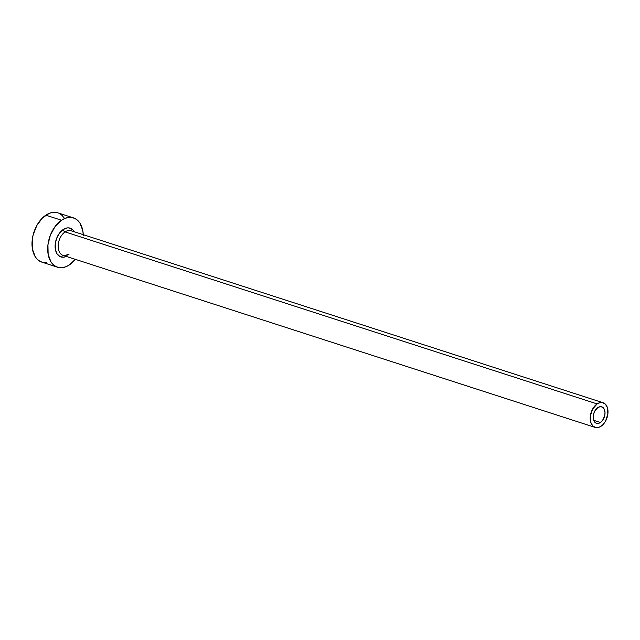 <?xml version="1.0" encoding="UTF-8"?>
<svg xmlns="http://www.w3.org/2000/svg" width="640" height="640" viewBox="0 0 640 640"><rect width="100%" height="100%" fill="white"/><g stroke="black" fill="none" stroke-linecap="round" stroke-linejoin="round"><path stroke-width="0.96" d="M600.424 422.504A8.64 5.576 -72.1 0 1 596.448 423.288A8.64 5.576 -72.1 0 1 593.216 416.232A8.64 5.576 -72.1 0 1 597.776 407.632L600.096 406.704L602.256 407.048L603.944 408.616L605.032 412.688L604.648 415.952L602.544 420.44L600.424 422.504L598.112 423.432L595.952 423.088L594.264 421.52L593.176 417.448L593.56 414.184L594.792 411.056L597.776 407.632A8.64 5.576 -72.1 0 1 601.76 406.848A8.64 5.576 -72.1 0 1 604.992 413.904A8.64 5.576 -72.1 0 1 600.424 422.504L593.68 420.32L600.424 422.504M603.088 402.736A12.96 8.36 -72.1 0 1 607.944 413.32A12.96 8.36 -72.1 0 1 601.088 426.216A12.96 8.36 -72.1 0 1 595.12 427.4A12.96 8.36 -72.1 0 1 590.264 416.816A12.96 8.36 -72.1 0 1 597.12 403.92L65.072 231.904L597.12 403.92A12.96 8.36 -72.1 0 1 603.088 402.736L71.04 230.728A12.96 8.36 107.9 0 0 65.072 231.904A2.16 1.272 56 0 1 63.168 229.536L59.472 233.144L56.696 238.184L55.248 243.88L55.368 249.384L57.024 253.84L59.968 256.576L63.752 257.184L66.28 256.424A15.12 9.76 -72.1 0 1 55.224 248.4A15.12 9.76 -72.1 0 1 63.168 229.536A2.16 1.272 -124 0 0 65.072 231.904A12.96 8.36 107.9 0 0 58.32 243.92A12.96 8.36 107.9 0 0 61.992 254.904A12.96 8.36 107.9 0 0 69.04 254.208M73.456 217.888L57.768 212.816A25.912 16.728 107.9 0 0 45.824 215.176L61.512 220.248A25.912 16.728 -72.1 0 1 73.456 217.888A25.912 16.728 -72.1 0 1 83.256 234.672M83.28 235.408L82.84 230.832L80 223.192L77.712 220.416L74.952 218.496L71.824 217.496L68.456 217.464L64.976 218.392L61.512 220.248L55.176 226.432L50.408 235.064L47.936 244.84L48.136 254.264L50.976 261.904L53.264 264.68L56.024 266.6L59.152 267.6L62.52 267.632L66 266.704L69.456 264.848L75.288 259.336A25.912 16.728 -72.1 0 1 69.456 264.848A25.912 16.728 -72.1 0 1 57.512 267.208A25.912 16.728 -72.1 0 1 47.816 246.04A25.912 16.728 -72.1 0 1 61.512 220.248L45.824 215.176A25.912 16.728 107.9 0 0 32.12 240.96A25.912 16.728 107.9 0 0 41.824 262.128L57.512 267.208M63.168 229.536L67.224 227.912L69.184 227.936L72.616 229.64L74.256 231.768A15.12 9.76 -72.1 0 0 63.168 229.536M64.304 218.12L62.016 215.344L59.256 213.424M57.84 212.84L52.76 212.392L49.28 213.32L42.512 217.888L36.848 225.44L33.16 234.824L32.24 239.76L32.44 249.184L35.28 256.832L37.576 259.6L40.336 261.528L43.456 262.52L46.824 262.56M72.12 231.208A12.96 8.36 107.9 0 0 65.072 231.904A12.96 8.36 107.9 0 0 58.224 244.8A12.96 8.36 107.9 0 0 63.072 255.384L595.12 427.4M597.12 403.92L592.632 409.048L590.328 416.216L590.984 422.992L592.992 426.136L595.936 427.592L599.36 427.144L602.744 424.864L605.576 421.088L607.88 413.928L607.224 407.152L605.216 404.008L602.272 402.544L598.848 402.992L597.12 403.92M68.168 254.272C65.552 255.624 63.856 255.992 63.072 255.384"/></g></svg>

